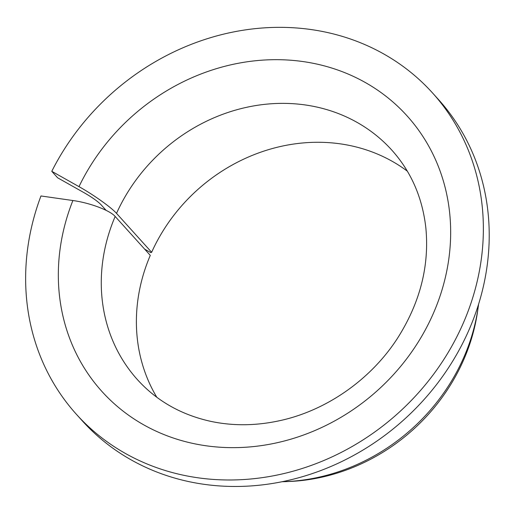 <?xml version="1.0" encoding="UTF-8"?>
<svg xmlns="http://www.w3.org/2000/svg" width="514" height="514" viewBox="0 0 514 514"><rect width="100%" height="100%" fill="white"/><g stroke="black" fill="none" stroke-linecap="round" stroke-linejoin="round"><path stroke-width="0.77" d="M144.659 249.149L150.846 252.631L151.643 252.284L116.524 213.374C111.345 207.45 93.362 194.671 78.983 186.64A205.581 183.98 137.9 0 1 415.383 125.846A205.581 183.98 137.9 0 1 276.191 442.933A205.581 183.98 137.9 0 1 72.885 200.531C89.783 202.818 110.047 210.412 115.162 216.465L150.281 255.374A171.316 153.32 137.9 0 0 156.828 397.283M106.141 210.374L100.911 204.578C97.506 201.199 92.147 197.382 84.836 193.129L57.632 177.799L51.779 171.316L78.983 186.64M151.643 252.284A171.316 153.32 137.9 0 1 407.345 171.181M51.779 171.316A239.845 214.646 137.9 0 1 432.557 92.976L438.41 99.459A239.845 214.646 137.9 0 1 404.171 419.501A239.845 214.646 137.9 0 1 82.311 420.857L76.457 414.368A239.845 214.646 137.9 0 1 40.959 195.962L72.885 200.531M432.557 92.976A239.845 214.646 137.9 0 1 398.318 413.018A239.845 214.646 137.9 0 1 76.457 414.368M478.566 304.288A190.893 170.841 137.9 0 1 478.232 306.839A190.893 170.841 137.9 0 1 284.525 481.663A190.893 170.841 137.9 0 1 281.961 481.734M478.232 306.839L477.699 310.61A186.621 167.011 137.9 0 1 288.335 481.522L284.525 481.663M116.524 213.374A171.316 153.32 137.9 0 1 391.925 150.242C411.155 171.734 422.463 197.639 425.855 227.959C429.479 266.008 420.034 302.778 397.508 338.263C370.89 379.55 326.461 410.557 279.899 420.638C256.062 425.849 233.009 426.087 210.721 421.351C181.204 414.798 156.821 400.952 137.572 379.807A171.316 153.32 137.9 0 1 115.162 216.465"/></g></svg>
